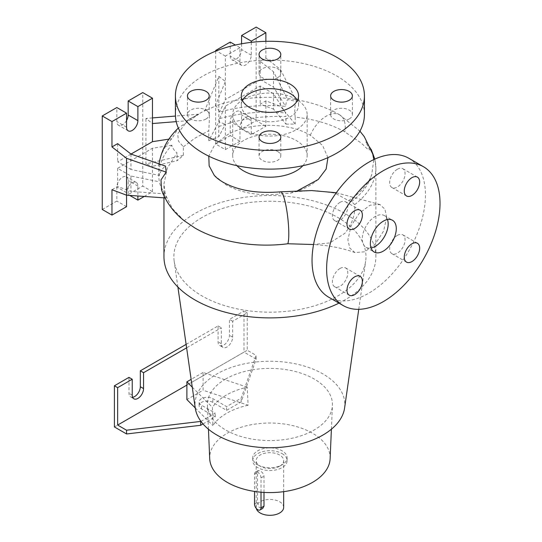 <?xml version="1.0" encoding="UTF-8"?>
<svg xmlns="http://www.w3.org/2000/svg" width="542" height="542" viewBox="0 0 542 542"><rect width="100%" height="100%" fill="white"/><g stroke="black" fill="none" stroke-linecap="round" stroke-linejoin="round"><path stroke-width="0.41" stroke-dasharray="2.71 2.03" d="M386.676 217.362L384.942 209.239L380.071 204.612L370.166 205.147L359.407 213.067L351.067 225.933L347.889 239.76L349.746 248.026L354.902 252.572L364.786 251.786L375.437 243.832L383.621 231.014L386.676 217.362M317.49 190.825L334.895 193.067L348.52 200.628L351.541 201.577L354.719 204.632L354.847 207.247C354.753 216.454 351.419 225.147 344.847 233.338L329.8 242.924L312.958 244.496C328.377 245.316 342.361 248.006 354.902 252.572M311.67 190.56L293.771 191.841L290.227 193.162L279.259 194.05A26.917 4.207 83.6 0 1 280.634 191.807M387.489 219.564A18.326 10.583 120 0 0 384.386 215.587A18.326 10.583 120 0 0 375.22 216.495A18.326 10.583 120 0 0 363.248 232.647A18.326 10.583 120 0 0 366.053 247.335A18.326 10.583 120 0 0 371.053 248.04M206.021 118.989A10.881 6.28 0 0 0 209.212 114.552A10.881 6.28 0 0 0 202.491 108.746A10.881 6.28 0 0 0 190.635 110.107A10.881 6.28 0 0 0 187.444 114.552A10.881 6.28 0 0 0 194.165 120.351A10.881 6.28 0 0 0 206.021 118.989M277.619 77.655A10.881 6.28 0 0 0 280.803 73.217A10.881 6.28 0 0 0 274.083 67.411A10.881 6.28 0 0 0 262.226 68.773A10.881 6.28 0 0 0 259.042 73.217A10.881 6.28 0 0 0 265.756 79.017A10.881 6.28 0 0 0 277.619 77.655M349.211 118.989A10.881 6.28 0 0 0 352.395 114.552A10.881 6.28 0 0 0 345.681 108.746A10.881 6.28 0 0 0 333.818 110.107A10.881 6.28 0 0 0 330.634 114.552A10.881 6.28 0 0 0 337.348 120.351A10.881 6.28 0 0 0 349.211 118.989M277.619 151.442A10.881 6.28 0 0 0 265.756 150.08A10.881 6.28 0 0 0 259.042 155.886A10.881 6.28 0 0 0 262.226 160.324A10.881 6.28 0 0 0 274.083 161.685A10.881 6.28 0 0 0 280.803 155.886A10.881 6.28 0 0 0 277.619 151.442M340.105 202.302A10.881 6.28 -60 0 1 345.545 201.76A10.881 6.28 -60 0 1 347.212 210.479A10.881 6.28 -60 0 1 340.105 220.072A10.881 6.28 -60 0 1 334.665 220.608A10.881 6.28 -60 0 1 332.991 211.888A10.881 6.28 -60 0 1 340.105 202.302M397.381 169.233A10.881 6.28 -60 0 1 402.821 168.697A10.881 6.28 -60 0 1 404.488 177.417A10.881 6.28 -60 0 1 397.381 187.004A10.881 6.28 -60 0 1 391.934 187.546A10.881 6.28 -60 0 1 390.267 178.826A10.881 6.28 -60 0 1 397.381 169.233M397.381 235.37A10.881 6.28 -60 0 1 402.821 234.828A10.881 6.28 -60 0 1 404.488 243.548A10.881 6.28 -60 0 1 397.381 253.141A10.881 6.28 -60 0 1 391.934 253.676A10.881 6.28 -60 0 1 390.267 244.957A10.881 6.28 -60 0 1 397.381 235.37M340.105 268.439A10.881 6.28 -60 0 1 345.545 267.897A10.881 6.28 -60 0 1 347.212 276.616A10.881 6.28 -60 0 1 340.105 286.21A10.881 6.28 -60 0 1 334.665 286.745A10.881 6.28 -60 0 1 332.991 278.026A10.881 6.28 -60 0 1 340.105 268.439M408.831 158.278A80.182 46.294 -60 0 1 421.127 222.532A80.182 46.294 -60 0 1 368.743 293.195A80.182 46.294 -60 0 1 328.648 297.165M132.607 397.286A8.022 4.627 -60 0 1 130.642 396.94A8.022 4.627 -60 0 1 128.982 393.268L128.982 377.368M186.123 344.38L218.08 325.932L218.08 341.833A8.022 4.627 120 0 0 219.74 345.498A8.022 4.627 120 0 0 223.751 345.105A8.022 4.627 120 0 0 229.422 335.281L229.422 319.38L244.002 310.966L244.002 352.117L114.403 426.94M248.1 405.233A61.07 35.257 0 0 0 226.739 413.234A61.07 35.257 0 0 0 212.884 425.565L212.396 407.306A61.829 35.697 0 0 1 226.197 395.152A61.829 35.697 0 0 1 247.26 387.178L248.1 405.233L235.96 401.188L241.17 398.18L256.149 355.389L247.24 350.247L247.24 312.836L232.66 321.25L232.66 337.151A8.022 4.627 -60 0 1 226.99 346.975A8.022 4.627 -60 0 1 222.986 347.368A8.022 4.627 -60 0 1 221.319 343.703L221.319 327.802L186.617 347.835M126.55 120.534A8.022 4.627 -60 0 1 122.506 124.836A8.022 4.627 -60 0 1 118.495 125.236A8.022 4.627 -60 0 1 116.835 121.564L116.835 107.533M241.569 43.794L241.569 49.546A8.022 4.627 -60 0 1 235.899 59.369A8.022 4.627 -60 0 1 231.895 59.762A8.022 4.627 -60 0 1 230.235 56.097L230.235 42.066M251.292 42.351L251.292 55.162A8.022 4.627 -60 0 1 245.621 64.979A8.022 4.627 -60 0 1 241.61 65.379A8.022 4.627 -60 0 1 239.95 61.707L239.95 47.676L225.37 56.097L225.37 81.456L218.826 76.341L204.571 111.008L216.19 105.704L219.578 112.072A109.098 62.987 180 0 1 285.654 106.401C285.939 103.082 286.623 100.826 287.7 99.64L296.677 101.381C294.841 103.888 294.347 109.159 295.18 117.18C314.299 119.105 330.844 124.01 344.82 131.902L359.624 141.929C363.675 144.633 367.496 150.114 369.617 149.944L365.782 141.889L368.086 144.226L372.747 154.023M261.014 492.197L261.014 477.915A4.58 2.642 -120 0 0 257.768 472.306A4.58 2.642 -120 0 0 255.478 472.075A4.58 2.642 -120 0 0 254.53 474.175L254.53 491.425M263.995 492.414L263.995 476.188C263.615 473.918 262.355 472.15 260.201 470.903L258.182 470.517L257.518 472.448L257.518 502.38L259.035 507.258L262.768 508.382M242.45 100.521A28.638 16.531 0 0 0 241.285 105.195A28.638 16.531 0 0 0 258.961 120.473A28.638 16.531 0 0 0 290.173 116.889A28.638 16.531 0 0 0 298.561 105.195A28.638 16.531 0 0 0 297.389 100.521M364.427 114.552A94.504 54.559 0 0 0 306.088 64.139A94.504 54.559 0 0 0 203.094 75.968A94.504 54.559 0 0 0 175.418 114.552M302.897 165.683A37.229 21.497 0 0 0 307.151 155.703A37.229 21.497 0 0 0 284.171 135.846A37.229 21.497 0 0 0 243.595 140.507A37.229 21.497 0 0 0 232.694 155.703A37.229 21.497 0 0 0 236.949 165.683M243.595 99.349A37.229 21.497 0 0 0 232.694 114.552A37.229 21.497 0 0 0 255.675 134.409A37.229 21.497 0 0 0 296.244 129.748A37.229 21.497 0 0 0 307.151 114.552A37.229 21.497 0 0 0 284.171 94.694A37.229 21.497 0 0 0 243.595 99.349M327.937 157.62L322.605 145.48L310.295 135.229C288.906 122.262 249.943 121.997 227.721 134.572L214.937 144.389L208.785 156.157M214.137 175.127L225.845 184.727C240.953 192.979 258.758 196.089 279.259 194.05M318.215 179.531L312.714 183.758C306.413 187.884 298.92 191.014 290.227 193.162M330.132 458.668A60.23 34.776 0 0 0 293.656 425.843A60.23 34.776 0 0 0 227.328 433.214A60.23 34.776 0 0 0 209.707 458.668M225.716 378.973A62.513 36.09 0 0 0 207.43 405.382A62.513 36.09 0 0 0 246.712 438.004A62.513 36.09 0 0 0 314.123 430.016A62.513 36.09 0 0 0 332.415 405.382A62.513 36.09 0 0 0 294.557 371.324A62.513 36.09 0 0 0 225.716 378.973M344.583 408.065A74.918 43.252 0 0 0 301.427 365.254A74.918 43.252 0 0 0 216.949 373.912A74.918 43.252 0 0 0 195.262 408.065M202.003 217.505A96.056 55.46 0 0 0 174.192 261.298A96.056 55.46 0 0 0 236.861 308.784A96.056 55.46 0 0 0 337.842 295.932A96.056 55.46 0 0 0 365.647 261.298A96.056 55.46 0 0 0 310.315 206.4A96.056 55.46 0 0 0 202.003 217.505M257.768 464.819A17.181 9.919 0 0 0 276.495 466.974A17.181 9.919 0 0 0 287.104 457.807A17.181 9.919 0 0 0 282.07 450.788A17.181 9.919 0 0 0 263.344 448.641A17.181 9.919 0 0 0 252.741 457.807A17.181 9.919 0 0 0 257.768 464.819M282.07 453.6A17.181 9.919 180 0 1 287.104 460.612A17.181 9.919 180 0 1 276.495 469.778A17.181 9.919 180 0 1 257.768 467.624A17.181 9.919 180 0 1 252.741 460.612A17.181 9.919 180 0 1 263.344 451.445A17.181 9.919 180 0 1 282.07 453.6M283.669 507.38A13.746 7.934 0 0 0 275.18 500.042A13.746 7.934 0 0 0 260.201 501.763A13.746 7.934 0 0 0 256.176 507.38A13.746 7.934 0 0 0 256.305 508.464M279.638 466.222A13.746 7.934 180 0 1 264.659 467.942A13.746 7.934 180 0 1 256.176 460.612A13.746 7.934 180 0 1 260.201 455.002A13.746 7.934 180 0 1 275.18 453.281A13.746 7.934 180 0 1 283.669 460.612A13.746 7.934 180 0 1 279.638 466.222M338.967 303.12A105.961 61.171 0 0 0 344.847 299.97A105.961 61.171 0 0 0 375.884 256.718A105.961 61.171 0 0 0 310.471 200.194A105.961 61.171 0 0 0 194.998 213.46A105.961 61.171 0 0 0 163.962 256.718M184.3 220.811L172.464 208.609L165.628 195.093L166.184 198.006L161.563 189.985M165.188 193.521L163.962 183.948L167.315 168.04L177.132 152.966C174.443 150.913 172.674 148.339 171.821 145.229A109.098 62.987 0 0 0 159.395 181.8A109.098 62.987 0 0 0 159.436 182.004C160.229 186.069 162.146 189.91 165.188 193.521L165.628 195.093M159.395 161.841A109.098 62.987 0 0 1 171.821 138.677L178.372 128.034L198.772 114.193L187.938 120.08L177.681 133.759L178.494 141.184L183.372 146.801L183.372 155.317L177.132 160.696L177.132 152.966M183.372 146.801L194.998 138.156L208.792 130.703L209.666 113.861L206.333 109.626L204.571 111.008M159.077 163.867A109.098 62.987 0 0 0 159.436 175.459C160.269 171.577 162.295 168.467 165.513 166.116M171.821 145.229L152.471 148.223L117.641 168.332L130.968 176.021L159.395 181.8M218.826 76.341L218.826 121.815L208.792 140.649L208.792 130.703M208.792 140.649L218.765 136.659L225.37 124.26L225.37 149.626L215.655 144.009L230.235 135.595L230.235 121.564A8.022 4.627 -60 0 1 233.731 113.495A8.022 4.627 -60 0 1 239.91 111.347A8.022 4.627 -60 0 1 241.569 115.019L241.569 129.05L256.149 120.629L256.149 27.1M218.765 126.591C239.835 118.962 262.24 115.602 285.98 116.516L285.654 112.953L273.527 93.719L260.201 86.022L225.37 106.13L219.578 118.617L218.765 126.591L218.765 136.659M273.527 93.719L273.527 109.132L285.98 124.138L285.98 116.516M285.98 124.138L295.18 124.071L280.451 106.327L265.871 100.88L260.201 104.152L273.527 109.132M295.18 117.18L295.18 124.071M219.578 118.617A109.098 62.987 180 0 1 285.654 112.953M348.52 200.628C360.206 193.189 367.943 184.524 371.737 174.632L373.811 159.585M247.26 387.178L203.094 372.462L203.094 390.233L186.895 399.583M195.242 407.93L205.872 418.559L215.249 413.146L201.475 405.192A8.022 4.627 180 0 1 199.131 401.92A8.022 4.627 180 0 1 204.077 397.645A8.022 4.627 180 0 1 212.816 398.648L226.59 406.602L235.96 401.188L203.094 390.233M200.96 421.391L205.872 418.559L212.884 425.565M192.261 387.178L212.396 407.306M203.094 372.462L191.143 379.359M296.677 101.381L280.451 69.457L265.871 58.075L260.201 61.348L273.527 71.754L287.7 99.64M215.147 106.327L225.37 81.456L225.37 99.586L219.578 112.072M280.451 69.457L280.451 106.327M273.527 71.754L273.527 87.167L285.654 106.401M225.37 106.13L225.37 124.26L218.826 121.815M225.37 56.097L216.36 50.894M215.655 51.178L215.655 144.009M260.201 61.348L260.201 79.478L225.37 99.586M265.871 58.075L265.871 41.334M260.201 79.478L273.527 87.167M260.201 86.022L260.201 104.152M225.37 149.626L239.95 141.205L239.95 127.18A8.022 4.627 -60 0 1 243.453 119.105A8.022 4.627 -60 0 1 249.632 116.957A8.022 4.627 -60 0 1 251.292 120.629L251.292 134.66L265.871 126.245L265.871 100.88M239.95 47.676L235.404 45.054M239.95 141.205L230.235 135.595M251.292 134.66L241.569 129.05M265.871 126.245L256.149 120.629M164.985 197.925L166.184 198.006M198.772 114.193L175.452 116.063M152.471 117.905L145.927 118.434L152.471 123.542M176.218 121.638L189.327 120.588M130.968 154.057L130.968 169.477L159.436 175.459M165.188 193.88L130.968 191.441L117.641 186.462L111.97 189.734M130.968 176.021L130.968 191.441M171.821 138.677L168.948 139.125M152.471 148.223L152.471 166.353L177.132 160.696M183.372 155.317L145.927 163.901L145.927 118.434M126.55 195.181L126.55 192.647A8.022 4.627 -60 0 1 130.053 184.578A8.022 4.627 -60 0 1 136.232 182.43A8.022 4.627 -60 0 1 137.892 186.102L137.892 195.987M144.274 196.448L152.471 191.712L152.471 166.353L145.927 163.901M117.641 168.332L117.641 186.462M131.001 154.07L117.641 161.78L130.968 169.477M117.641 143.65L117.641 161.78M152.471 191.712L142.756 186.102L142.756 92.574M102.255 209.483L116.835 201.068L116.835 187.037A8.022 4.627 -60 0 1 120.331 178.968A8.022 4.627 -60 0 1 126.51 176.821A8.022 4.627 -60 0 1 128.169 180.486L128.169 194.517L142.756 186.102M126.55 206.678L116.835 201.068M129.714 195.405L128.169 194.517M186.895 385.084L247.24 350.247M218.08 325.932L221.319 327.802M232.66 321.25L229.422 319.38M247.24 312.836L244.002 310.966M203.013 423.952L215.249 416.886L201.475 408.939A8.022 4.627 180 0 1 199.131 405.66A8.022 4.627 180 0 1 204.077 401.385A8.022 4.627 180 0 1 212.816 402.388L226.59 410.341L241.17 401.92L256.149 359.129L256.149 355.389M256.149 359.129L244.002 352.117M241.17 401.92L241.17 398.18M226.59 410.341L226.59 406.602M215.249 416.886L215.249 413.146M132.221 395.138L128.982 393.268M221.319 343.703L218.08 341.833M126.55 127.174L116.835 121.564M239.95 61.707L230.235 56.097M254.53 474.175L257.518 472.448M310.315 135.236A26.917 15.549 -60 0 1 311.562 132.573A26.917 15.549 -60 0 1 314.197 128.041A26.917 15.549 -60 0 1 317.28 123.901A26.917 15.549 -60 0 1 320.573 120.419A26.917 15.549 -60 0 1 339.678 114.857A26.917 15.549 -60 0 1 345.254 127.174A26.917 15.549 -60 0 1 344.847 131.916M354.719 204.632A105.961 61.171 0 0 0 375.884 167.952A105.961 61.171 0 0 0 365.782 141.889M351.541 201.577A103.122 59.539 0 0 0 371.737 174.632M254.53 504.101L257.518 502.38M261.014 477.915L263.995 476.188M251.292 55.162L241.569 49.546M239.95 127.18L230.235 121.564M251.292 120.629L241.569 115.019M126.55 192.647L116.835 187.037M137.892 186.102L128.169 180.486M212.816 402.388L212.816 398.648M201.475 408.939L201.475 405.192M232.66 337.151L229.422 335.281M380.071 204.612L336.304 192.749M384.386 215.587L392.483 220.262M209.212 114.552L209.212 95.846M280.803 73.217L280.803 54.512M352.395 114.552L352.395 95.846M259.042 155.886L259.042 137.18M345.545 201.76L360.125 210.181M402.821 168.697L417.401 177.112M402.821 234.828L417.401 243.25M345.545 267.897L360.125 276.318M133.881 398.81L130.642 396.94M222.986 347.368L219.74 345.498M128.217 130.846L118.495 125.236M241.61 65.379L231.895 59.762M255.478 472.075L258.182 470.517M298.561 105.195L298.561 95.846M232.694 155.703L232.694 114.552M208.446 429.217L207.43 405.382M177.891 287.03L174.192 261.298M287.104 457.807L287.104 460.612M256.176 507.38L256.176 460.612M163.962 197.85L163.962 183.948M339.678 114.857L339.651 114.836C306.203 95.256 255.072 91.883 216.19 105.704M206.333 109.626L187.938 120.08M375.884 256.718L375.884 167.952L374.834 159.111M283.669 491.662L283.669 460.612M339.678 114.85L359.935 131.164M297.843 190.567L293.771 191.841M252.741 457.807L252.741 460.612M358.757 309.326L365.647 261.298M331.392 429.217L332.415 405.382M371.162 149.348L368.086 144.226M307.151 155.703L307.151 114.552M241.285 105.195L241.285 95.846M249.632 116.957L239.91 111.347M136.232 182.43L126.51 176.821M199.131 405.66L199.131 401.92M334.665 286.745L349.244 295.166M391.934 253.676L406.52 262.098M391.934 187.546L406.52 195.96M334.665 220.608L349.244 229.029M280.803 155.886L280.803 137.18M330.634 114.552L330.634 95.846M259.042 73.217L259.042 54.512M187.444 114.552L187.444 95.846M366.053 247.335L374.156 252.01"/><path stroke-width="0.81" d="M336.304 192.749L311.67 190.56L280.634 191.807A26.917 4.207 83.6 0 1 285.993 205.946A26.917 4.207 83.6 0 1 288.798 233.812A26.917 4.207 83.6 0 1 287.836 243.758C254.591 248.06 218.744 241.976 194.971 228.04L184.3 220.811M383.323 251.102A18.326 10.583 120 0 0 395.294 234.95A18.326 10.583 120 0 0 392.483 220.262A18.326 10.583 120 0 0 383.323 221.17A18.326 10.583 120 0 0 371.345 237.321A18.326 10.583 120 0 0 374.156 252.01A18.326 10.583 120 0 0 383.323 251.102M371.053 248.04A18.326 10.583 120 0 0 375.22 246.427A18.326 10.583 120 0 0 387.489 219.564M206.021 100.284A10.881 6.28 0 0 0 209.212 95.846A10.881 6.28 0 0 0 202.491 90.04A10.881 6.28 0 0 0 190.635 91.402A10.881 6.28 0 0 0 187.444 95.846A10.881 6.28 0 0 0 194.165 101.645A10.881 6.28 0 0 0 206.021 100.284M277.619 58.949A10.881 6.28 0 0 0 280.803 54.512A10.881 6.28 0 0 0 274.083 48.705A10.881 6.28 0 0 0 262.226 50.067A10.881 6.28 0 0 0 259.042 54.512A10.881 6.28 0 0 0 265.756 60.311A10.881 6.28 0 0 0 277.619 58.949M349.211 100.284A10.881 6.28 0 0 0 352.395 95.846A10.881 6.28 0 0 0 345.681 90.04A10.881 6.28 0 0 0 333.818 91.402A10.881 6.28 0 0 0 330.634 95.846A10.881 6.28 0 0 0 337.348 101.645A10.881 6.28 0 0 0 349.211 100.284M277.619 132.736A10.881 6.28 0 0 0 265.756 131.374A10.881 6.28 0 0 0 259.042 137.18A10.881 6.28 0 0 0 262.226 141.618A10.881 6.28 0 0 0 274.083 142.98A10.881 6.28 0 0 0 280.803 137.18A10.881 6.28 0 0 0 277.619 132.736M354.685 228.487A10.881 6.28 120 0 0 361.792 218.9A10.881 6.28 120 0 0 360.125 210.181A10.881 6.28 120 0 0 354.685 210.716A10.881 6.28 120 0 0 347.571 220.309A10.881 6.28 120 0 0 349.244 229.029A10.881 6.28 120 0 0 354.685 228.487M411.961 195.425A10.881 6.28 120 0 0 419.068 185.831A10.881 6.28 120 0 0 417.401 177.112A10.881 6.28 120 0 0 411.961 177.654A10.881 6.28 120 0 0 404.847 187.241A10.881 6.28 120 0 0 406.52 195.96A10.881 6.28 120 0 0 411.961 195.425M411.961 261.556A10.881 6.28 120 0 0 419.068 251.969A10.881 6.28 120 0 0 417.401 243.25A10.881 6.28 120 0 0 411.961 243.785A10.881 6.28 120 0 0 404.847 253.378A10.881 6.28 120 0 0 406.52 262.098A10.881 6.28 120 0 0 411.961 261.556M354.685 294.624A10.881 6.28 120 0 0 361.792 285.038A10.881 6.28 120 0 0 360.125 276.318A10.881 6.28 120 0 0 354.685 276.854A10.881 6.28 120 0 0 347.571 286.447A10.881 6.28 120 0 0 349.244 295.166A10.881 6.28 120 0 0 354.685 294.624M383.323 301.609A80.182 46.294 -60 0 1 343.228 305.58A80.182 46.294 -60 0 1 330.938 241.325A80.182 46.294 -60 0 1 383.323 170.669A80.182 46.294 -60 0 1 423.41 166.692A80.182 46.294 -60 0 1 435.707 230.946A80.182 46.294 -60 0 1 383.323 301.609M343.228 305.58L328.648 297.165A80.182 46.294 -60 0 1 316.359 232.911A80.182 46.294 -60 0 1 368.743 162.248A80.182 46.294 -60 0 1 408.831 158.278L423.41 166.692M186.123 344.38L140.324 370.823L140.324 386.724A8.022 4.627 -60 0 1 134.653 396.541A8.022 4.627 -60 0 1 132.607 397.286M132.221 379.237L128.982 377.368L114.403 385.789L117.641 387.659L132.221 379.237L132.221 395.138A8.022 4.627 120 0 0 133.881 398.81A8.022 4.627 120 0 0 137.892 398.417A8.022 4.627 120 0 0 143.562 388.594L143.562 372.693L186.617 347.835M168.948 139.125L152.471 141.672L152.471 98.183L137.892 106.598L137.892 120.629A8.022 4.627 -60 0 1 132.221 130.453A8.022 4.627 -60 0 1 128.217 130.846A8.022 4.627 -60 0 1 126.55 127.174L126.55 113.149L111.97 121.564L111.97 146.923L117.641 143.65L130.968 154.057L165.513 166.116L166.184 172.146L160.988 179.944L161.563 189.985C166.089 202.322 173.813 212.708 184.734 221.15M290.173 107.533A28.638 16.531 0 0 0 298.561 95.846A28.638 16.531 0 0 0 280.878 80.568A28.638 16.531 0 0 0 249.672 84.152A28.638 16.531 0 0 0 241.285 95.846A28.638 16.531 0 0 0 258.961 111.117A28.638 16.531 0 0 0 290.173 107.533M297.389 100.521A28.638 16.531 0 0 0 249.672 93.509A28.638 16.531 0 0 0 242.45 100.521M175.418 95.846L175.418 114.552A94.504 54.559 0 0 0 233.758 164.958A94.504 54.559 0 0 0 336.745 153.129A94.504 54.559 0 0 0 364.427 114.552L364.427 95.846A94.504 54.559 0 0 0 306.088 45.433A94.504 54.559 0 0 0 203.094 57.262A94.504 54.559 0 0 0 175.418 95.846A94.504 54.559 0 0 0 233.758 146.252A94.504 54.559 0 0 0 336.745 134.423A94.504 54.559 0 0 0 364.427 95.846M236.949 165.683A37.229 21.497 0 0 0 296.244 170.899A37.229 21.497 0 0 0 302.897 165.683M208.785 156.157L209.151 165.866L214.137 175.127C215.682 177.18 218.643 179.531 223.013 182.18C238.04 190.54 257.254 193.751 280.634 191.807M208.446 429.217L209.707 458.668A60.23 34.776 0 0 0 247.558 490.097A60.23 34.776 0 0 0 312.51 482.394A60.23 34.776 0 0 0 330.132 458.668L331.392 429.217M177.891 287.03L195.262 408.065A74.918 43.252 0 0 0 244.137 445.104A74.918 43.252 0 0 0 322.897 435.077A74.918 43.252 0 0 0 344.583 408.065L358.757 309.326M254.53 491.425L254.53 504.101A4.58 2.642 -120 0 0 256.529 508.714A4.58 2.642 -120 0 0 260.065 509.941L262.768 508.382L263.995 506.12L263.995 492.414M256.305 508.464A13.746 7.934 0 0 0 265.546 514.9A13.746 7.934 0 0 0 279.638 512.989A13.746 7.934 0 0 0 283.669 507.38L283.669 491.662M163.962 197.85L163.962 256.718A105.961 61.171 0 0 0 225.696 312.307A105.961 61.171 0 0 0 338.967 303.12M313.561 244.523L287.836 243.758M178.372 128.034C168.406 137.512 162.078 148.779 159.395 161.841A109.098 62.987 0 0 0 159.077 163.867M327.937 157.62L326.155 169.023L318.215 179.531L297.843 190.567M373.811 159.585L372.747 154.023L364.265 136.631L359.935 131.164M191.143 379.359L186.895 381.812L186.895 399.583L195.242 407.93M186.895 381.812L192.261 387.178M260.065 509.941A4.58 2.642 -120 0 0 261.014 507.847L261.014 492.197M216.36 50.894L215.655 50.481L215.655 51.178M265.871 41.334L265.871 32.71L251.292 41.131L251.292 42.351M235.404 45.054L230.235 42.066L215.655 50.481M265.871 32.71L256.149 27.1L241.569 35.515L241.569 43.794M251.292 41.131L241.569 35.515M111.97 146.923L126.55 158.311L126.55 195.181L164.985 197.925M126.55 158.311L166.184 172.146M175.452 116.063L152.471 117.905M152.471 123.542L176.218 121.638M111.97 189.734L111.97 215.093L126.55 206.678L126.55 195.181L111.97 189.734M137.892 195.987L137.892 200.127L144.274 196.448M152.471 141.672L131.001 154.07M152.471 98.183L142.756 92.574L128.169 100.988L128.169 115.019A8.022 4.627 -60 0 1 126.55 120.534M137.892 106.598L128.169 100.988M126.55 113.149L116.835 107.533L102.255 115.954L102.255 209.483L111.97 215.093M111.97 121.564L102.255 115.954M137.892 200.127L129.714 195.405M117.641 387.659L117.641 425.07L186.895 385.084M117.641 425.07L126.55 430.212L200.96 421.391M126.55 430.212L126.55 433.959L114.403 426.94L114.403 385.789M140.324 370.823L143.562 372.693M126.55 433.959L200.669 425.307L200.669 421.561M200.669 425.307L203.013 423.952M261.014 507.847L263.995 506.12M137.892 120.629L128.169 115.019M143.562 388.594L140.324 386.724M374.834 159.111L371.162 149.348"/></g></svg>
